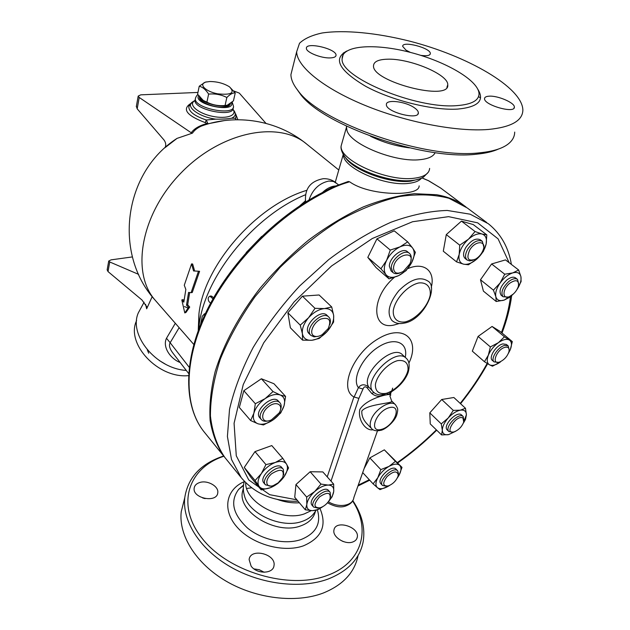 <?xml version="1.0" encoding="UTF-8"?>
<svg xmlns="http://www.w3.org/2000/svg" width="630" height="630" viewBox="0 0 630 630"><rect width="100%" height="100%" fill="white"/><g stroke="black" fill="none" stroke-linecap="round" stroke-linejoin="round"><path stroke-width="0.94" d="M296.927 89.232L300.14 93.768C321.954 125.079 424.762 160.918 476.941 154.145C485.762 153.271 492.936 151.57 498.456 149.05M480.556 97.918L478.524 96.634M514.702 132.087C514.623 136.844 512.284 140.947 507.685 144.388C501.803 148.704 492.621 151.491 480.131 152.751C426.486 159.697 320.308 122.708 298.014 90.633C293.367 84.798 291.005 79.467 290.918 74.639L296.643 51.825C296.919 66.37 322.851 87.932 364.195 105.037C405.46 122.126 456.813 132.064 488.431 129.457C511.221 127.213 522.695 120.732 522.869 110.006C522.341 87.294 467.232 55.842 409.366 41.076C376.433 32.831 344.523 29.697 322.221 32.973C311.984 35.154 304.416 38.58 299.51 43.265L296.643 51.825M343.397 52.873L344.46 52.896M387.088 59.212C409.264 58.117 448.584 74.45 447.749 84.822C450.285 101.871 371.653 81.672 373.527 65.725C373.755 61.693 378.276 59.527 387.088 59.212M456.963 105.62C471.5 104.509 478.855 100.579 479.02 93.846C478.839 80.608 445.906 61.464 410.256 52.369C374.598 43.076 341.862 45.328 342.153 58.637C339.034 76.899 416.265 109.352 456.963 105.62M489.061 96.185C497.7 95.437 514.86 102.8 514.356 107.1C515.151 113.991 483.769 105.068 484.541 98.634C484.612 97.193 486.124 96.374 489.061 96.185M410.398 52.408L405.98 50.132L402.696 46.4C402.003 40.446 430.865 47.951 430.345 53.582C430.022 55.59 426.841 56.18 420.793 55.369M330.104 57.921C321.056 58.338 305.991 52.219 306.4 48.337C305.582 41.58 336.514 48.754 336.042 55.188C335.971 56.865 333.995 57.771 330.104 57.921M414.485 107.848C416.981 109.604 418.273 111.227 418.344 112.707C419.336 120.629 385.686 112.093 386.395 104.596C385.686 99.012 405.704 101.391 414.485 107.848M346.437 126.977L346.933 130.331C350.248 144.412 395.64 162.816 420.336 159.642C428.282 158.791 433.188 156.539 435.039 152.877M370.424 136.214C382.725 142.238 395.727 146.121 409.421 147.853M223.681 456.018L221.539 456.726C200.088 464.444 187.834 478.076 184.779 497.613C182.117 520.726 199.419 548.793 229.974 566.598C260.489 584.396 300.762 589.278 328.261 578.978C348.225 571 359.856 558.59 363.163 541.761C365.4 527.924 361.927 514.182 352.745 500.527M352.524 500.897C371.172 528.861 362.423 562.881 327.419 575.379C289.264 590.09 227.989 571.835 202.002 538.217C175.494 504.819 188.338 468.106 223.351 456.419L223.863 456.238M251.102 566.102L249.126 559.621C250.236 547.58 276.326 553.88 274.003 565.622C273.349 573.993 256.843 574.402 251.102 566.102M199.907 482.454C207.648 479.966 218.917 486.407 217.775 492.739C217.13 503.276 192.37 498.503 194.166 488.163C194.591 485.399 196.513 483.501 199.907 482.454M352.839 541.95C345.177 545.068 332.262 536.925 333.947 530.137C335.239 519.427 359.698 526.845 357.281 537.233C356.832 539.445 355.351 541.012 352.839 541.95M184.125 500.228L181.235 511.741C178.503 535.02 195.56 563.188 225.792 580.97C255.985 598.744 295.911 603.493 323.253 593.035C343.09 584.939 354.706 572.418 358.092 555.479M243.33 488.384L242.377 492.203C238.093 512.237 276.468 535.091 300.439 525.987C308.676 523.097 313.645 518.285 315.362 511.56M343.626 541.65L342.074 541.052M205.152 498.613L202.663 497.96M264.19 572.268L259.339 569.748L253.969 568.89M225.682 458.483L224.768 457.356C217.09 446.024 212.31 432.227 210.42 415.973C210.381 398.499 213.688 379.543 220.327 359.1C228.903 338.192 240.479 317.37 255.071 296.635L280.145 267.333C298.833 249.204 318.512 233.588 339.2 220.484C359.943 209.168 380.008 201.183 399.373 196.521C417.903 193.851 434.44 194.442 449.009 198.292L467.342 208.01L486.722 222.516M245.708 482.69C244.692 502.244 281.665 522.27 304.408 513.86L311.244 510.647M243.771 492.975L244.723 496.739C249.984 514.608 282.193 528.712 301.92 521.475C306.983 519.789 310.873 517.23 313.598 513.804L316.276 510.158M230.265 103.651C226.894 109.872 198.607 102.926 199.655 96.122M203.395 100.54L203.781 100.792C210.774 104.777 218.059 106.344 225.634 105.486M199.237 86.223L197.576 94.201L203.254 100.446L206.908 102.147C212.601 105.013 218.649 106.131 225.067 105.493L227.312 105.186L233.454 100.863L235.242 92.949C232.872 92.689 230.076 94.209 226.847 97.492C221.177 94.602 215.098 93.468 208.625 94.106C205.829 89.68 202.702 87.058 199.237 86.223L205.207 82.183L206.719 81.876M229.462 86.814C223.823 83.333 217.279 81.569 209.829 81.522L205.955 82.058C198.206 84.018 205.325 91.445 217.507 93.799C231.336 95.256 235.321 92.925 229.462 86.814L235.242 92.949M206.908 102.147L208.625 94.106M225.067 105.493L226.847 97.492M230.462 103.509C230.194 105.62 227.769 106.84 223.177 107.163C213.428 107.895 198.789 101.745 199.419 97.24L199.466 96.847M147.255 349.76L148.704 353.217M184.456 306.542L188.055 308.07M188.512 375.63C158.311 378.764 125.795 344.09 136.411 320.969L136.608 320.473M159.256 360.502L165.446 364.179M329.836 324.584C330.829 321.379 330.522 318.906 328.907 317.173C322.466 309.802 303.581 328.836 310.85 335.373L314.071 336.861L318.386 336.27M309.141 333.664L309.031 333.553C301.754 327.002 320.599 308.015 327.049 315.386L328.797 317.063M313.496 335.664C308.999 332.774 313.567 322.387 320.883 319.032C329.191 316.843 331.632 320.016 328.206 328.569L322.158 334.672C318.63 336.704 315.748 337.034 313.496 335.664M410.917 260.253C411.603 257.197 411.138 254.93 409.524 253.433C404.759 248.527 391.214 259.19 391.277 267.837L392.923 272.522C394.656 273.963 397.034 274.097 400.034 272.924M391.096 270.955L389.332 266.167C389.253 257.52 402.775 246.881 407.547 251.787L409.398 253.331M393.514 268.073C394.159 254.449 416.95 248.889 409.807 263.954L403.35 271.373C397.325 274.562 394.041 273.459 393.514 268.073M483.777 246.865L482.336 241.329C477.855 239.313 473.035 241.841 467.885 248.921C465.074 253.961 464.798 257.646 467.066 260.001L469.626 260.899L472.973 260.214M465.2 258.513L465.098 258.434C462.822 256.079 463.089 252.394 465.901 247.362C471.035 240.298 475.847 237.77 480.336 239.794L482.226 241.243M469.752 249.929C475.264 240.369 486.746 240.361 483.234 249.771C481.745 253.764 479.186 256.89 475.555 259.143C468.003 261.726 466.066 258.654 469.752 249.929M518.71 283.886L517.513 279.413C515.403 278.011 512.505 278.696 508.82 281.476C502.441 287.634 500.527 292.73 503.071 296.761L507.851 297.029M501.244 295.297L501.165 295.234C498.613 291.202 500.519 286.107 506.89 279.964C510.576 277.192 513.466 276.507 515.576 277.917L517.427 279.35M509.977 283.075C516.23 279.145 519.049 280.177 518.419 286.17C516.923 290.658 514.096 294.045 509.946 296.336C502.071 300.471 501.984 289.139 509.977 283.075M509.158 349.831L508.237 345.964L504.685 345.445C498.015 346.713 490.116 359.037 494.093 361.904L498.173 362.313M492.369 360.407L492.306 360.352C488.321 357.486 496.196 345.177 502.866 343.909L506.418 344.437L508.166 345.909M505.158 347.28C508.363 346.752 509.623 348.256 508.93 351.776C507.339 356.367 504.362 359.73 499.984 361.856C490.605 365.825 496.416 349.17 505.158 347.28M463.979 420.257L463.026 416.367C458.372 412.24 444.087 427.557 448.891 431.526L452.663 432.101M447.253 429.959L447.205 429.904C442.402 425.927 456.655 410.634 461.325 414.768L463.215 416.517M463.019 418.131L463.712 422.076C461.955 426.636 458.845 429.873 454.38 431.778C442.937 435.354 456.545 413.745 463.019 418.131M398.247 474.768L398.459 473.445L397.703 470.886C393.624 465.688 377.685 480.934 382.489 485.447L386.355 486.226M380.937 483.769L380.882 483.722C376.071 479.202 391.986 463.979 396.073 469.185L397.656 470.83M398.239 474.886L397.869 476.642C395.892 481.131 392.655 484.234 388.143 485.958C382.678 486.289 382.3 483.186 386.993 476.642C393.325 471.09 397.073 470.508 398.239 474.886M330.577 496.826L330.159 492.345C325.938 486.502 308.621 501.929 313.645 507.095L318.016 508.126M312.118 505.307L312.07 505.252C307.046 500.078 324.332 484.675 328.569 490.534L330.112 492.29M329.128 500.598C326.734 504.189 323.702 506.599 320.048 507.827C313.48 507.945 313.315 504.299 319.56 496.897C327.553 491.597 331.034 492.274 329.994 498.936L329.128 500.598M283.689 474.831L283.327 469.342C278.602 462.664 259.836 478.831 265.419 484.809L270.766 486.084M263.883 482.95L263.82 482.879C258.237 476.894 276.972 460.766 281.704 467.452L283.264 469.271M278.216 482.824L273.286 485.596C265.608 488.321 264.364 479.902 271.68 473.728C280.925 468.153 284.618 469.374 282.768 477.406L278.216 482.824M319.221 338.436L311.929 340.263C317.425 339.491 322.584 336.475 327.395 331.207L319.221 338.436M333.664 315.512L333.609 322.064L327.395 331.207C331.978 325.781 334.065 320.552 333.664 315.512C332.861 310.684 329.773 308.377 324.403 308.59L331.719 306.967L333.664 315.512M302.589 340.161L302.4 333.68C303.384 338.444 306.558 340.641 311.929 340.263L302.589 340.161L290.375 327.789L287.886 312.795L302.432 296.171L314.984 308.322L324.403 308.59C318.835 309.251 313.567 312.291 308.598 317.709L314.984 308.322M302.4 333.68L300.242 325.143L308.598 317.709C303.904 323.316 301.833 328.639 302.4 333.68M389.025 278.87L386.032 274.759C388.852 277.861 393.049 278.153 398.617 275.625L389.025 278.87L376.008 267.522L367.802 257.394L380.914 268.782L386.615 260.355C383.733 266.49 383.544 271.294 386.032 274.759L380.914 268.782M411.768 262.411L406.082 270.64L398.617 275.625C404.184 272.759 408.571 268.356 411.768 262.411C414.666 256.426 414.949 251.63 412.626 248.031L415.39 252.362L411.768 262.411M400.066 246.842L407.689 241.881L412.626 248.031C409.941 244.771 405.752 244.369 400.066 246.842C394.341 249.732 389.86 254.236 386.615 260.355L390.261 250.071L400.066 246.842M456.553 261.875L459.191 254.418C458.341 259.788 459.805 263.041 463.578 264.175L456.553 261.875L443.292 251.213L446.284 234.596L459.742 245.18L468.476 239.18C463.515 243.794 460.42 248.874 459.191 254.418L459.742 245.18M476.957 258.93L468.429 264.781L463.578 264.175C467.57 264.923 472.027 263.175 476.957 258.93C481.785 254.449 484.848 249.472 486.147 244.015L483.367 251.425L476.957 258.93M482.052 234.029L486.809 234.864L486.147 244.015C487.116 238.652 485.746 235.329 482.052 234.029C478.076 233.132 473.555 234.848 468.476 239.18L475.059 231.533L482.052 234.029M493.424 290.147L500.094 283.012C496.511 288.28 495.093 292.832 495.849 296.683L493.424 290.147L480.485 279.767L491.613 263.962L504.724 274.207L512.757 272.9C508.134 274.467 503.913 277.838 500.094 283.012L504.724 274.207M513.348 293.997L509.985 297.124L504.142 300.116L496.219 301.502L495.849 296.683C496.928 300.25 499.7 301.392 504.142 300.116L513.237 294.1M520.915 276.617L521.105 281.563L516.907 289.658C520.199 284.697 521.538 280.35 520.915 276.617C519.963 272.955 517.238 271.719 512.757 272.9L518.648 270.002L520.915 276.617M490.368 346.909L498.401 342.665C493.794 346.114 490.447 350.288 488.352 355.17L490.368 346.909L478.083 336.428L492.069 326.458L504.457 336.798L509.379 340.035C506.685 338.617 503.023 339.491 498.401 342.665L504.457 336.798M489.455 364.794L484.438 361.707L488.352 355.17C486.565 359.966 486.935 363.179 489.455 364.794C492.211 366.085 495.857 365.164 500.377 362.014L492.51 366.195L489.455 364.794M508.355 353.414L510.261 349.752C512.096 345.012 511.804 341.767 509.379 340.035L512.316 341.61L510.261 349.752M453.316 410.39L460.341 410.177C456.277 411.043 452.23 413.65 448.198 418.005L453.316 410.39L441.709 399.499L453.852 397.498L465.468 408.272L466.405 414.713C466.239 411.169 464.216 409.658 460.341 410.177L465.468 408.272M442.323 430.306L441.26 423.88L448.198 418.005C444.331 422.478 442.378 426.581 442.323 430.306C442.599 433.81 444.685 435.243 448.576 434.629L441.591 434.936L442.323 430.306M448.576 434.629L455.647 431.259M463.286 423.265L466.405 414.713L465.523 419.407L463.735 422.557M395.427 461.357L399.617 465.294C397.317 463.459 393.789 463.822 389.033 466.381L395.427 461.357L384.332 449.836L402.019 467.389L399.01 475.319C401.412 470.76 401.609 467.413 399.617 465.294L402.019 467.389M377.827 477.674L380.843 469.602L389.033 466.381C384.245 469.224 380.512 472.988 377.827 477.674C375.448 482.32 375.315 485.659 377.425 487.683L373.11 483.856L377.827 477.674M388.025 486.407L379.984 489.62L377.425 487.683C379.811 489.4 383.347 488.982 388.025 486.407L389.679 485.376M397.246 478.076L399.01 475.319M333.68 484.131L333.727 491.487C334.089 487.407 332.262 485.273 328.238 485.084L333.68 484.131L322.828 471.917L310.157 471.736L321.001 484.092L328.238 485.084C323.977 485.242 319.465 487.399 314.685 491.558L321.001 484.092M306.818 504.465L306.652 497.07L314.685 491.558C310.062 495.904 307.44 500.204 306.818 504.465C306.574 508.528 308.487 510.599 312.567 510.662L305.314 509.812L306.818 504.465M328.482 501.567C331.506 498.054 333.254 494.692 333.727 491.487L332.081 496.842L328.458 501.598M322.93 506.567L318.071 509.544L312.567 510.662C315.732 510.528 319.174 509.174 322.899 506.591M288.564 467.956L284.051 476.768C287.422 471.657 288.264 467.468 286.579 464.2L288.564 467.956M275.286 462.491L282.815 458.364L286.579 464.2C284.532 461.199 280.767 460.632 275.286 462.491C269.719 464.704 265.065 468.421 261.34 473.626L265.931 464.601L275.286 462.491M277.838 483.525L270.412 487.715C275.861 485.478 280.405 481.824 284.051 476.768L277.838 483.525M258.993 486.289L255.048 480.548L261.34 473.626C257.938 478.863 257.158 483.084 258.993 486.289C261.19 489.171 264.994 489.652 270.412 487.715L261.198 489.888L258.993 486.289M287.886 312.795L300.242 325.143M302.432 296.171L319.103 294.982L331.719 306.967M367.802 257.394L376.937 238.841L394.246 230.84L407.689 241.881M376.937 238.841L390.261 250.071M446.284 234.596L461.444 221.13L473.232 224.564L486.809 234.864M461.444 221.13L475.059 231.533M491.613 263.962L505.496 259.899L518.648 270.002M480.485 279.767L483.415 291.131L496.219 301.502M492.069 326.458L499.999 331.349L512.316 341.61M478.083 336.428L472.319 351.154L484.438 361.707M441.26 423.88L429.794 412.855L430.243 423.919L441.591 434.936M362.699 472.587L373.11 483.856M364.101 468.626L369.826 457.916L380.843 469.602M306.652 497.07L295.95 484.549L294.738 497.275L305.314 509.812M295.95 484.549L310.157 471.736M261.198 489.888L250.496 476.831L244.267 467.428L255.048 480.548M244.267 467.428L254.985 451.615L265.931 464.601M254.985 451.615L271.774 445.575L282.815 458.364M429.794 412.855L441.709 399.499M369.826 457.916L384.332 449.836M269.223 420.706C260.993 423.006 260.348 412.855 268.498 406.665C276.507 400.278 284.114 404.94 279.145 412.949L271.333 419.958L269.223 420.706M280.539 409.642C281.547 406.799 281.382 404.562 280.043 402.932C274.475 395.585 254.969 413.02 261.411 419.619C262.86 421.21 265.065 421.643 268.034 420.942M259.812 417.792L259.725 417.698C253.276 411.091 272.751 393.687 278.334 401.042L279.964 402.838M280.704 412.973L273.003 419.966C278.578 415.926 282.256 411.185 284.043 405.736L280.704 412.973M280.263 395.01L285.579 396.404L284.043 405.736C285.461 400.365 284.201 396.79 280.263 395.01C276.011 393.6 270.955 394.813 265.112 398.648L273.018 391.561L280.263 395.01M263.458 424.951L257.993 423.793C262.316 425.029 267.325 423.754 273.003 419.966L263.458 424.951M253.874 413.201L255.323 403.72L265.112 398.648C259.363 402.783 255.615 407.634 253.874 413.201C252.559 418.643 253.929 422.171 257.993 423.793L250.645 420.541L253.874 413.201M250.645 420.541L239.329 407.437L243.841 390.702L255.323 403.72M243.841 390.702L261.379 378.756L273.018 391.561M261.379 378.756L273.948 383.725L285.579 396.404M377.496 430.818L353.879 497.48C352.934 505.914 338.79 508.252 328.356 501.732M331.002 481.123L358.88 398.38L353.91 396.939C338.704 388.868 352.839 353.572 378.134 338.822C403.263 323.529 420.612 338.971 408.925 363.093M389.875 395.876C396.215 391.789 367.447 396.987 359.809 409.508C357.596 419.863 365.833 431.29 373.047 429.755M367.755 424.636L367.518 424.392C363.392 420.202 361.494 415.721 361.833 410.965C367.7 403.673 394.742 403.428 391.647 400.979L395.467 404.744M367.739 424.62L371.598 428.597C373.48 430.668 376.433 431.259 380.465 430.361C384.67 430.054 394.49 421.958 396.743 415.052C398.451 408.39 397.79 408.705 395.569 404.846C390.923 399.121 374.283 409.476 370.952 420.297C369.739 423.966 369.952 426.738 371.598 428.597M358.88 398.38L362.998 389.033C363.959 386.584 365.361 386.182 367.18 387.844L371.692 393.435C376.307 397.168 381.118 397.136 386.135 393.348C389.088 395.073 391.261 393.341 392.655 388.135M362.998 389.033L358.407 387.694L354.131 396.979M367.18 387.844L368.723 386.993C364.589 383.867 361.147 384.103 358.407 387.694C351.658 379 362.234 357.108 378.465 346.965C394.64 336.507 408.516 342.468 405.248 357.383M371.692 393.435L373.944 392.561M374.929 393.301L373.456 392.096L374.929 393.301C378.031 395.231 381.772 395.246 386.135 393.348C378.913 394.419 375.33 391.482 375.393 384.528C377 374.937 387.899 363.242 397.664 360.62C404.885 359.769 408.334 362.856 408.027 369.865C406.2 379.347 395.75 390.545 386.135 393.348L391.569 391.695C402.523 384.765 407.405 375.724 408.476 371.243C409.847 365.069 409.114 360.769 406.279 358.344C395.577 346.216 361.266 381.489 373.456 392.096L368.723 386.993C360.187 374.299 392.734 343.492 402.57 354.887L406.122 358.194M197.946 92.437L140.734 94.846L138.19 96.091L139.222 97.469L191.205 132.765L192.489 133.119C194.339 130.268 197.347 127.914 201.498 126.031L207.868 123.795L224.556 120.558M192.489 133.119L177.014 138.395L165.659 147.192M428.29 180.613L440.827 188.157L428.676 180.755L422.029 177.888M421.935 177.936L428.951 180.92M204.86 432.81L203.931 431.668C184.094 406.759 183.267 361.746 206.522 313.118C229.808 264.568 276.224 216.956 323.899 192.725L322.647 192.426M323.899 192.725C331.632 188.181 339.727 184.692 348.193 182.243L346.862 181.968M348.004 181.566L349.579 181.755C363.282 191.709 390.38 194.788 405.933 192.851C414.768 191.764 419.178 189.441 419.163 185.874M224.949 457.577L224.028 456.451C217.13 446.426 212.491 434.424 210.121 420.438C209.184 405.452 210.877 389.127 215.2 371.456C223.587 344.319 238.888 315.669 259.82 288.556C274.664 270.924 290.879 254.796 308.456 240.188C326.482 226.753 344.681 215.696 363.053 207.026C381.158 199.875 398.31 195.434 414.509 193.694L436.629 194.725C448.206 196.765 458.018 200.868 466.066 207.049M193.56 270.955L198.489 271.223L191.087 292.674L188.567 292.422L186.511 305.148L188.543 307.409L184.779 312.913L181.81 299.935L183.818 302.164L185.85 289.454L184.275 285.256L191.552 263.899L193.56 270.955L196.072 271.089M191.087 292.674L192.252 292.501L199.576 271.309L198.489 271.223M194.654 271.002L192.638 263.994L191.552 263.899M181.81 299.935L182.983 299.596L183.968 300.691M189.661 292.533L187.693 304.81L189.724 307.062L185.952 312.472L184.779 312.913M189.724 307.062L188.543 307.409M187.693 304.81L186.511 305.148M205.23 313.874L204.561 313.756L202.301 316.221L200.537 324.647M212.979 298.856L209.916 296.179C208.018 297.202 207.687 298.966 208.924 301.486L210.562 303.25M210.83 296.021L212.121 296.431L213.507 297.911M261.757 236.352L246.149 252.583M299.856 205.758L305.369 200.883M305.408 194.796C253.717 215.83 204.593 276.814 199.096 325.3L198.576 329.687M305.621 202.057L305.314 200.277M337.523 184.023L338.42 184.779M236.14 119.739L235.636 118.251L235.707 119.747M207.963 123.756L206.27 119.991L205.262 122.629L207.695 123.834L201.498 126.031C236.494 113.361 277.31 120.361 305.897 143.467M234.352 111.187L236.037 115.912L235.636 118.251L231.643 118.212C227.627 118.928 222.343 119.243 215.783 119.149L206.27 119.991C194.434 116.007 188.614 111.518 188.827 106.525L189.425 105.171M165.091 147.696C166.21 145.089 165.847 142.522 164.005 139.994L137.19 108.825L136.371 106.305M265.97 123.362L239.298 93.106L233.84 90.996M145.577 304.306L146.672 308.794L146.64 306.723L142.041 300.045L108.013 271.569L107.179 269.679M107.131 269.971L108.722 261.033L111.069 259.859L132.394 256.922M108.722 261.033L109.738 261.97L138.639 274.381M152.208 296.604L146.672 308.794M186.291 370.432C155.901 368.582 128.441 334.947 138.316 312.874L141.734 306.574M175.313 323.284L166.501 338.255C162.123 347.287 170.927 359.092 180.164 362.502M166.501 338.255L170.155 342.736L179.14 327.671M188.638 373.48L173.069 353.304C169.659 348.863 168.69 345.342 170.155 342.736L189.22 367.282M306.692 190.355C256.245 205.364 204.199 265.325 198.954 313.638L198.237 330.608M346.831 51.006C332.656 58.614 338.924 70.371 365.644 86.294C391.915 100.564 433.267 110.746 457.852 109.077C478.052 107.1 484.753 100.564 477.957 89.476M244.172 481.682C226.036 489.447 221.878 509.922 236.967 527.003C251.811 544.178 283.02 553.069 303.329 545.871C321.678 538.004 327.222 525.538 319.961 508.489M317.363 509.82C321.41 523.585 315.953 533.5 300.998 539.563C285.248 544.981 261.915 539.981 247.511 528.034C232.824 514.285 229.848 501.417 238.605 489.423L243.519 485.116M246.708 488.463L251.575 487.817M511.387 264.427C508.544 247.385 500.858 233.817 488.321 223.713L470.145 214.192L447.261 210.452C429.912 210.963 411.091 214.917 390.781 222.311C370.007 231.682 349.319 244.109 328.718 259.599L299.612 286.02C281.618 305.589 266.128 326.088 253.15 347.508C241.959 368.936 234.084 389.537 229.525 409.327L227.406 436.456L231.501 459.49L241.251 477.682L224.768 457.356M296.895 499.834L269.687 494.684L248.755 479.942L236.274 455.781L234.077 423.273L243.243 384.56L263.718 342.822L294.06 301.959L331.498 266.025L372.33 238.502L412.571 221.736L448.599 216.649L477.682 222.839L498.102 238.864L509.158 262.71M510.473 296.706C509.016 308.291 506.008 320.237 501.448 332.553M487.163 363.447C479.532 377.197 470.547 390.513 460.215 403.405M436.37 429.873C424.077 442.04 411.075 452.931 397.365 462.562M369.298 479.729L358.257 485.139M353.91 396.939L327.23 476.878M394.364 277.357C370.18 297.801 371.511 331.152 394.703 324.852L399.255 323.513M431.235 287.5C435.621 271.254 424.195 261.34 407.704 268.695M392.128 320.67L391.986 320.536C395.254 323.277 399.2 324.159 403.806 323.174C423.769 320.489 439.181 286.39 427.573 280.87C419.793 276.192 410.193 279.492 398.766 290.776C388.812 303.361 386.552 313.283 391.986 320.536L392.159 320.694M381.575 429.353C368.125 433.314 375.819 411.185 389.316 407.641C402.672 404.058 394.734 425.801 381.575 429.353M405.216 321.922C397.475 323.017 392.718 318.536 393.293 310.393C395.27 298.833 407.76 285.374 418.785 282.949C426.581 282.09 431.03 286.926 430.211 295.045C427.959 306.44 416.044 319.237 405.216 321.922M338.79 169.998L306.936 144.302C279.318 120.243 221.256 131.323 181.046 172.927C140.569 214.263 130.764 272.955 155.224 300.258L155.972 301.108M348.193 182.243L349.579 181.755M336.349 185.937C331.632 186.047 326.986 188.244 322.418 192.544M210.9 296.635L212.121 296.431M343.405 154.657C342.523 167.785 385.339 186.803 409.035 183.322C415.194 182.582 419.367 180.849 421.557 178.117M337.562 184.047L333.538 181.479L328.852 181.038C319.221 183.141 312.606 189.457 309.007 199.994M206.703 123.63C199.308 125.622 194.142 128.67 191.205 132.765M237.872 119.724L235.675 113.936M190.543 103.627C181.912 109.281 186.819 115.621 205.262 122.629M215.783 119.149C199.19 117.062 185.212 106.683 192.3 102.107L194.812 100.8M233.108 109.502L233.746 110.368C236.337 113.739 235.636 116.353 231.643 118.212M139.222 97.469L137.19 108.825M108.013 271.569L109.738 261.97M194.93 100.595L194.103 101.131C188.441 105.123 198.418 113.502 212.625 116.345C226.808 119.346 237.66 115.306 232.88 109.179M233.289 107.478L233.171 108.006C233.943 117.873 193.78 109.911 195.032 100.383L195.237 99.375M195.584 97.745L195.355 98.792C194.119 108.297 234.305 116.274 233.525 106.423L232.202 102.068M231.493 102.682C235.502 113.416 192.693 104.407 198.615 95.728M276.704 499.22C284.366 502.039 291.934 503.228 299.392 502.787M344.586 156.382L346.075 158.532C355.304 171.321 390.954 183.889 410.776 181.156L419.541 178.92M342.901 153.767L344.878 156.775C354.485 170.1 391.797 183.259 412.492 180.408C417.359 179.849 421.1 178.684 423.714 176.896L428.305 172.226M342.145 142.388L341.169 145.814C338.712 160.083 387.387 182.102 414.256 178.219C424.077 176.967 429.203 173.699 429.621 168.415M300.14 93.768L298.014 90.633M447.749 84.822L446.906 87.381M343.169 54.605L342.153 58.637M418.344 112.707L417.942 113.983M336.042 55.188L335.79 56.109M430.345 53.582L430.085 54.393M514.356 107.1L513.962 108.171M346.933 130.331L346.398 126.126M223.351 456.419L221.539 456.726M181.235 511.741L184.779 497.613M243.471 485.517L238.597 489.431L243.519 485.069M357.281 537.233L356.635 538.997M244.298 481.233C242.889 486.368 243.03 491.534 244.723 496.739M242.377 492.203L243.338 488.849M205.955 82.058L205.207 82.183M310.85 335.373L309.031 333.553M392.923 272.522L390.978 270.853M467.066 260.001L465.098 258.434M503.071 296.761L501.165 295.234M494.093 361.904L492.306 360.352M448.891 431.526L447.205 429.904M382.489 485.447L380.882 483.722M313.645 507.095L312.07 505.252M265.419 484.809L263.82 482.879M261.411 419.619L259.725 417.698M298.084 501.244C273.955 501.834 255.016 493.983 241.251 477.682M357.95 486.006L369.723 480.194M397.719 462.932C411.422 453.261 424.415 442.347 436.7 430.188M460.562 403.72C470.909 390.836 479.934 377.512 487.636 363.738M502.023 333.026C506.866 320.237 510.087 307.771 511.686 295.627M352.8 500.425C351.926 502.709 349.493 504.599 345.5 506.087C340.712 507.827 334.711 506.733 327.49 502.795M389.868 395.876L391.647 400.979M391.293 391.868L390.301 394.663M177.014 138.395C123.448 172.604 113.053 254.024 155.224 300.258L193.78 344.445M348.358 181.448L333.065 186.96L322.859 192.315C275.271 216.484 229.139 263.828 205.986 312.291C182.873 360.809 183.669 406.177 203.931 431.668L224.028 456.451M464.783 206.097L440.827 188.157M204.561 313.756L205.356 313.614M209.916 296.179L211.137 295.974M305.574 201.805L305.133 202.364M335.27 182.22L343.263 154.421M336.144 182.889C332.349 179.889 328.025 178.495 323.166 178.715C310.251 181.164 304.4 188.929 305.621 202.009M197.954 94.784C196.851 95.146 195.985 96.484 195.355 98.792L195.032 100.383L192.3 102.107L188.827 106.525L189.378 105.265M224.532 120.566L223.973 120.613M138.19 96.091L136.3 106.667M146.64 306.723L146.436 306.086M144.112 302.187L138.316 312.874M198.954 313.638L199.096 325.3M346.421 127.394L341.169 145.814C340.531 148.609 341.767 152.263 344.878 156.775L344.46 156.232"/></g></svg>
